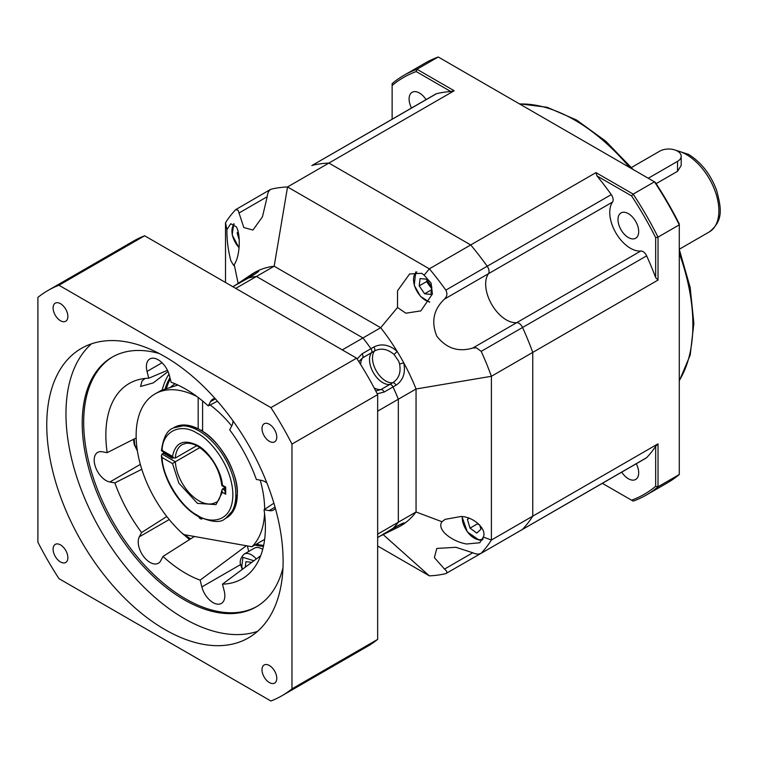 <?xml version="1.0" encoding="UTF-8"?>
<svg xmlns="http://www.w3.org/2000/svg" width="758" height="758" viewBox="0 0 758 758"><rect width="100%" height="100%" fill="white"/><g stroke="black" fill="none" stroke-linecap="round" stroke-linejoin="round"><path stroke-width="1.14" d="M454.175 90.752L328.906 163.074L470.718 244.948L595.977 172.625L633.186 194.105L654.457 181.825L438.238 56.992L416.966 69.272L454.175 90.752L450.821 91.547A213.083 123.023 -120 0 0 436.504 93.698A6.263 3.619 -120 0 0 435.945 93.926L311.86 165.566A6.263 3.619 60 0 1 312.429 165.339A213.083 123.023 60 0 1 328.906 163.074L470.718 244.948A213.083 123.023 60 0 1 487.195 266.238A6.263 3.619 60 0 1 489.052 271.487A6.263 3.619 60 0 1 488.455 273.704L612.54 202.064A6.263 3.619 -120 0 0 613.137 199.847A6.263 3.619 -120 0 0 611.28 194.607A213.083 123.023 -120 0 0 596.972 175.922L631.585 195.905A240.656 138.941 60 0 1 655.661 237.614L655.661 277.58A213.083 123.023 -120 0 0 646.64 255.844A6.263 3.619 -120 0 0 640.804 251.021L516.719 322.662A6.263 3.619 60 0 1 522.556 327.484A213.083 123.023 60 0 1 532.76 352.404L532.76 516.151A213.083 123.023 60 0 1 522.556 529.292A6.263 3.619 60 0 1 522.082 529.671A6.263 3.619 60 0 0 522.556 529.292A213.083 123.023 60 0 0 532.76 516.151L658.02 443.828L655.661 446.339L655.661 486.304A240.656 138.941 60 0 1 631.585 500.204L633.186 501.133A242.333 139.908 60 0 0 646.242 495.069L667.514 482.789A242.333 139.908 -120 0 0 679.291 474.508L679.291 224.842L658.02 237.121L658.02 280.081L532.76 352.404L532.76 516.151L491.392 540.037L483.291 537.052L479.805 542.747L466.625 543.998C452.592 541.762 436.153 529.833 441.971 521.722L445.136 519.344L461.12 516.482C473.665 516.719 487.205 529.283 483.291 537.052M250.386 276.831A3.345 2.018 -123.1 0 1 251.002 274.756A3.345 2.018 -123.1 0 1 251.078 274.709A146.237 84.432 60 0 1 251.391 274.5A146.237 84.432 60 0 1 257.692 270.89C260.392 270.18 258.298 271.98 251.419 276.272L248.463 277.987A146.237 84.432 60 0 1 256.441 276.452L362.959 337.954A146.237 84.432 60 0 1 370.937 348.699L373.893 346.984C381.662 343.194 389.423 344.672 397.164 351.409A146.237 84.432 60 0 1 403.777 362.874A146.237 84.432 60 0 1 416.057 388.987L491.392 376.281L491.392 540.037A213.083 123.023 60 0 1 481.197 553.169C479.141 554.505 476.327 554.373 472.765 552.762L455.909 547.304L436.798 548.441L434.362 557.594L444.501 569.078C447.125 571.219 447.571 572.726 445.837 573.588L487.754 549.484A6.263 3.619 60 0 0 487.801 549.455A6.263 3.619 60 0 1 487.754 549.484L611.839 477.843A6.263 3.619 -120 0 0 611.877 477.824M618.007 219.612A14.62 8.442 -120 0 0 624.393 234.326A14.62 8.442 -120 0 0 635.659 238.239A14.62 8.442 -120 0 0 638.691 231.55A14.62 8.442 -120 0 0 632.305 216.835A14.62 8.442 -120 0 0 621.039 212.913A14.62 8.442 -120 0 0 618.007 219.612M426.072 99.63A14.62 8.442 -120 0 0 412.125 92.305A14.62 8.442 -120 0 0 409.102 98.995A14.62 8.442 -120 0 0 411.499 108.034M621.721 472.139A14.62 8.442 -120 0 0 635.659 479.463A14.62 8.442 -120 0 0 638.691 472.774A14.62 8.442 -120 0 0 636.284 463.735M424.148 275.173L431.113 283.16L432.411 294.009L420.851 310.894L405.852 313.196L397.505 307.511L397.543 290.731L409.633 273.951L421.761 273.306L424.148 275.173L429.35 268.825L470.718 244.948A213.083 123.023 60 0 1 487.195 266.238A6.263 3.619 60 0 1 488.455 273.704A29.249 16.884 -120 0 0 491.724 304.451A29.249 16.884 -120 0 0 516.719 322.662A6.263 3.619 60 0 1 518.946 323.249A6.263 3.619 60 0 1 522.556 327.484A213.083 123.023 60 0 1 532.76 352.404L491.392 376.281A213.083 123.023 60 0 0 481.197 351.361L646.64 255.844M595.977 172.625L596.972 175.922M646.64 457.652L480.676 553.567L646.157 458.031A6.263 3.619 -120 0 0 646.64 457.652A213.083 123.023 -120 0 0 655.661 446.339M658.02 443.828L658.02 486.788L679.291 474.508M658.02 280.081L655.661 277.58M612.54 202.064A29.249 16.884 -120 0 0 615.809 232.81A29.249 16.884 -120 0 0 640.804 251.021M392.132 119.224L392.132 85.465A240.656 138.941 60 0 1 416.208 71.565L416.966 69.272A242.333 139.908 60 0 0 403.91 75.336L425.181 63.056A242.333 139.908 -120 0 1 438.238 56.992M416.208 71.565L450.821 91.547M392.132 85.465L392.132 83.617A242.333 139.908 60 0 1 403.91 75.336M655.215 182.261L654.457 181.825A242.333 139.908 -120 0 1 679.291 224.842L679.291 223.97A240.656 138.941 60 0 0 655.215 182.261M631.585 195.905L633.186 194.105A242.333 139.908 60 0 1 658.02 237.121L655.661 237.614M655.661 486.304L658.02 486.788A242.333 139.908 60 0 1 646.242 495.069M602.345 483.329L631.585 500.204M631.452 167.499L659.792 151.136A12.535 7.239 180 0 1 677.519 151.136A12.535 7.239 180 0 1 681.196 156.252L681.196 165.481L677.519 171.317L656.134 183.663M681.196 156.252A12.535 7.239 180 0 1 677.519 161.369L677.519 171.317M648.27 178.253L677.519 161.369M358.809 361.594L362.684 357.804L371.543 352.688A18.798 10.858 -120 0 0 373.419 372.756A18.798 10.858 -120 0 0 389.868 384.42L392.815 382.714C398.879 378.706 401.124 372.462 399.58 363.992L403.777 362.874C405.738 372.955 403.142 380.412 395.979 385.235L393.023 386.94A3.345 1.933 -120 0 0 389.868 384.42L380.999 389.536L375.779 390.995M377.655 411.158L398.329 399.22A146.237 84.432 60 0 0 393.023 386.94A146.237 84.432 60 0 1 398.329 399.22L398.329 522.215A146.237 84.432 60 0 1 393.023 528.364L395.979 526.658C403.142 522.849 405.748 521.93 403.777 523.92A146.237 84.432 60 0 1 397.505 527.568A146.237 84.432 60 0 1 397.164 527.739L379.464 536.389M392.511 528.658A3.345 1.933 -120 0 0 392.786 528.544A3.345 1.933 -120 0 0 393.023 528.364A146.237 84.432 60 0 0 398.329 522.215L377.655 534.153M256.119 273.221A3.345 3.184 -111.9 0 1 257.692 270.89A146.237 84.432 60 0 1 274.169 266.219L256.441 276.452A146.237 84.432 60 0 0 248.463 277.987A3.345 1.933 -120 0 0 248.188 278.091A3.345 1.933 -120 0 0 247.961 278.271M399.58 363.992L398.774 361.348L394.094 354.488C387.537 348.907 381.009 347.742 374.499 350.982L371.553 352.688A3.345 1.933 -120 0 0 370.937 348.699A3.345 1.933 -120 0 0 370.937 348.689A146.237 84.432 60 0 0 362.959 337.954L342.284 349.893M357.122 358.96L362.078 353.815L370.937 348.699M393.023 386.94L384.154 392.057L377.219 393.781M397.505 307.511L380.687 327.721L362.959 337.954L256.441 276.452L235.757 288.391M248.463 277.987L232.839 286.704M377.655 537.536L393.023 528.364M167.935 455.776A45.963 26.53 60 0 1 167.897 454.449M170.664 457.358A42.107 24.313 60 0 1 170.626 456.022M177.893 385.045L161.293 390.389L154.954 393.961A90.875 52.463 60 0 1 197.061 396.633M202.32 518.519A3.136 1.81 60 0 1 201.96 518.87A3.136 1.81 60 0 1 198.624 516.681M173.554 427.872L186.326 425.105L198.179 428.81L198.179 397.476M202.604 429.672L201.192 430.487M264.561 513.554A90.875 52.463 60 0 1 251.912 546.736L183.559 534.551A90.875 52.463 60 0 1 154.954 393.961M170.844 386.855L174.994 383.766M251.912 546.736L264.637 539.393M210.146 404.952A90.875 52.463 60 0 1 231.711 425.949M260.231 480.165A90.875 52.463 60 0 1 264.646 509.319M202.604 401.001L202.604 431.368C220.256 441.128 238.751 474.489 237.32 493.979L234.525 508.646L225.751 518.292M256.28 559.006A14.62 8.442 60 0 0 244.123 554.107L254.47 548.129A14.62 8.442 60 0 1 262.685 549.427M251.116 562.853L250.633 562.152L245.905 561.678L245.27 567.202M245.715 566.87L245.232 567.145M239.215 239.879L237.14 232.886L238.154 231.957M238.22 232.261L237.14 232.886M479.681 525L477.407 523.873L470.017 528.136L467.411 519.353L468.709 518.15M479.672 524.953L480.942 529.236L476.782 533.082L470.017 528.136M467.411 519.353L469.193 518.32M420.103 278.565L426.413 279.2L431.823 287.121L430.923 294.417L424.613 293.782L419.202 285.861L420.103 278.565M427.048 280.138L426.593 281.597L419.202 285.861M431.634 288.618L426.593 281.597M424.613 293.782L431.491 289.812M46.759 424.897A167.12 96.493 60 0 1 81.381 348.396A167.12 96.493 60 0 1 210.165 393.165A167.12 96.493 60 0 1 283.113 561.356A167.12 96.493 60 0 1 248.501 637.857A167.12 96.493 60 0 1 119.717 593.088A167.12 96.493 60 0 1 46.759 424.897M91.528 343.81A167.12 96.493 -120 0 0 65.965 413.811A167.12 96.493 -120 0 0 132.707 575.199A167.12 96.493 -120 0 0 257.549 631.357M262.003 428.554A10.441 6.026 60 0 1 264.172 423.769A10.441 6.026 60 0 1 272.217 426.574A10.441 6.026 60 0 1 276.774 437.082A10.441 6.026 60 0 1 274.614 441.867A10.441 6.026 60 0 1 266.56 439.062A10.441 6.026 60 0 1 262.003 428.554M53.098 307.947A10.441 6.026 60 0 1 55.258 303.162A10.441 6.026 60 0 1 63.312 305.957A10.441 6.026 60 0 1 67.869 316.474A10.441 6.026 60 0 1 65.709 321.25A10.441 6.026 60 0 1 57.655 318.455A10.441 6.026 60 0 1 53.098 307.947M53.098 549.171A10.441 6.026 60 0 1 55.258 544.386A10.441 6.026 60 0 1 63.312 547.181A10.441 6.026 60 0 1 67.869 557.699A10.441 6.026 60 0 1 65.709 562.474A10.441 6.026 60 0 1 57.655 559.679A10.441 6.026 60 0 1 53.098 549.171M262.003 669.778A10.441 6.026 60 0 1 264.172 664.993A10.441 6.026 60 0 1 272.217 667.798A10.441 6.026 60 0 1 276.774 678.306A10.441 6.026 60 0 1 274.614 683.091A10.441 6.026 60 0 1 266.56 680.286A10.441 6.026 60 0 1 262.003 669.778M168.039 371.534L153.201 382.923L140.552 386.476L142.059 380.99L145.053 378.46M275.381 508.343A16.714 9.646 60 0 1 273.591 509.973A16.714 9.646 60 0 1 269.081 510.617L264.059 509.717A112.809 65.131 60 0 1 246.17 576.108A112.809 65.131 60 0 1 222.473 584.153L224.207 590.946A16.714 9.646 60 0 1 221.383 603.415A16.714 9.646 60 0 1 201.855 586.929L200.131 580.135A112.809 65.131 60 0 1 162.989 556.448L160.743 560.712A16.714 9.646 60 0 1 158.394 563.232A16.714 9.646 60 0 1 145.508 558.75A16.714 9.646 60 0 1 138.221 541.932A16.714 9.646 60 0 1 139.32 536.806L141.566 532.542A112.809 65.131 60 0 1 114.875 482.903L109.853 482.003A16.714 9.646 60 0 1 94.191 460.049A16.714 9.646 60 0 1 97.649 452.403A16.714 9.646 60 0 1 102.159 451.749L107.181 452.659L136.165 437.972M107.181 452.659A112.809 65.131 60 0 1 105.855 435.13A112.809 65.131 60 0 1 133.692 381.283A112.809 65.131 60 0 1 148.757 378.223L147.033 371.42A16.714 9.646 60 0 1 146.389 366.607A16.714 9.646 60 0 1 149.847 358.96A16.714 9.646 60 0 1 169.375 375.437L171.109 382.24A112.809 65.131 60 0 1 208.251 405.928L210.497 401.664A16.714 9.646 60 0 1 212.846 399.144A16.714 9.646 60 0 1 214.997 398.414M165.111 388.759A102.368 59.096 60 0 1 169.963 377.721M112.809 356.781A144.143 83.219 -120 0 0 83.693 422.339A144.143 83.219 -120 0 0 146.133 566.889A144.143 83.219 -120 0 0 256.943 606.438M282.971 567.875A144.143 83.219 60 0 1 256.213 606.874A144.143 83.219 60 0 1 145.138 568.254A144.143 83.219 60 0 1 82.215 423.191A144.143 83.219 60 0 1 112.07 357.207A144.143 83.219 60 0 1 159.227 353.531M233.009 420.889A16.714 9.646 60 0 1 231.91 425.56L229.665 429.824A112.809 65.131 60 0 1 256.365 479.473L261.387 480.373A16.714 9.646 60 0 1 266.863 482.931M263.433 546.366A102.368 59.096 60 0 1 254.868 545.04M208.251 405.928L217.451 401.2M148.757 378.223L167.471 370.321M114.875 482.903L141.793 469.268M141.566 532.542L166.788 516.511M162.989 556.448L194.389 536.484M200.131 580.135L246.359 545.751M247.335 545.921L248.738 551.445M222.473 584.153L260.657 555.747M264.059 509.717L273.894 503.179M168.987 374.064A105.353 60.83 -120 0 0 162.221 389.953M270.928 407.624A233.976 135.085 60 0 1 291.972 444.084L291.972 688.851A233.976 135.085 60 0 1 281.929 695.749A233.976 135.085 60 0 1 270.928 701.008L58.953 578.629A233.976 135.085 60 0 1 37.9 542.169L37.9 297.401A233.976 135.085 60 0 1 47.953 290.494A233.976 135.085 60 0 1 58.953 285.245L270.928 407.624L356.601 358.164A233.976 135.085 60 0 1 377.655 394.624L291.972 444.084M291.972 688.851L377.655 639.392A233.976 135.085 60 0 1 367.602 646.29L281.929 695.749M47.953 290.494L133.626 241.035A233.976 135.085 60 0 1 144.626 235.776L58.953 285.245M144.626 235.776L356.601 358.164M377.655 394.624L377.655 639.392M222.359 492.321L221.857 490.218C220.18 498.186 218.105 502.27 215.623 502.459A33.428 19.301 60 0 1 198.909 500.801A33.428 19.301 60 0 1 175.335 461.755L172.511 463.545L178.869 483.168L197.44 503.359L216.002 504.61L222.359 492.321L225.685 494.235L224.662 487.081L225.685 487.11L222.359 485.186C221.772 471.571 208.914 451.029 197.44 445.363C183.682 438.778 175.373 442.464 172.511 456.411L162.023 450.347M199.885 447.58L175.335 461.755L162.023 454.07L161.435 455.501L162.117 457.538L172.511 463.545M224.662 487.735L222.492 488.986L224.662 490.236M172.796 428.279L174.274 427.427A52.226 30.149 60 0 1 200.387 430.013A52.226 30.149 60 0 1 234.506 476.033A52.226 30.149 60 0 1 226.5 517.885L225.022 518.737A52.226 30.149 60 0 0 233.028 476.886A52.226 30.149 60 0 0 198.909 430.866A52.226 30.149 60 0 0 172.796 428.279C166.95 430.506 163.159 437.982 161.426 450.716L173.885 457.908L172.511 456.411M162.023 454.07L163.491 453.218L172.369 458.344L173.506 457.69M196.72 445.695L175.335 458.031L173.885 457.908M221.857 490.218L222.492 488.986M224.662 487.223L225.145 492.842M234.222 264.58L233.663 265.452L230.849 260.724C228.092 250.197 226.784 239.831 226.936 229.608L230.735 223.724L236.354 226.841C240.864 234.573 240.097 256.441 234.222 264.58L238.135 283.454M226.936 229.608L225.505 222.776A213.083 123.023 60 0 1 235.7 209.634L270.416 189.491M235.7 209.634L238.126 210.26L243.811 227.542L252.954 230.034L262.457 216.797L267.204 196.72C267.593 192.845 268.882 190.343 271.061 189.216A213.083 123.023 60 0 1 287.547 186.951L328.906 163.074A213.083 123.023 60 0 0 312.429 165.339A6.263 3.619 60 0 0 311.86 165.566L436.504 93.698M394.094 354.488L397.164 351.409A146.237 84.432 60 0 0 380.687 327.721L274.169 266.219L287.547 186.951L429.35 268.825A213.083 123.023 60 0 1 445.837 290.125C447.571 293.498 447.135 296.482 444.501 299.078C433.604 309.349 431.018 321.686 436.741 336.078C446.272 348.367 458.277 352.356 472.765 348.036L476.394 347.818L481.197 351.361M234.743 285.709L250.917 274.813M441.971 521.722L416.057 511.982A146.237 84.432 60 0 1 403.777 523.92A3.345 3.184 -128.1 0 1 400.973 524.11M416.057 511.982L398.329 522.215L398.329 399.22L416.057 388.987L416.057 511.982M383.122 534.57L429.35 575.853A213.083 123.023 60 0 0 445.837 573.588M444.501 299.078L488.455 273.704A29.249 16.884 -120 0 0 491.724 304.451A29.249 16.884 -120 0 0 516.719 322.662L472.765 348.036M377.655 546.006L429.35 575.853M225.505 222.776L225.505 282.469M397.164 527.739A3.345 2.018 -116.9 0 1 397.078 527.776L397.078 527.776A3.345 2.018 -116.9 0 1 394.984 527.274M234.497 285.832L251.391 274.5M679.291 380.459A167.12 96.493 -120 0 0 692.878 324.775A167.12 96.493 -120 0 0 679.291 253.399M629.727 167.546A167.12 96.493 -120 0 0 519.694 104.017M445.837 290.125L611.28 194.607M674.26 149.781L688.472 154.338C701.33 162.335 710.767 174.482 716.774 190.77C720.849 207.199 724.241 220.076 709.365 231.872A45.963 26.53 -120 0 0 718.878 210.838A45.963 26.53 -120 0 0 686.388 154.547A45.963 26.53 -120 0 0 676.543 150.624M384.154 392.057A3.345 1.933 -120 0 0 380.999 389.536A18.798 10.858 60 0 1 374.149 387.906M360.666 364.551A18.798 10.858 60 0 1 362.684 357.804A3.345 1.933 60 0 0 362.078 353.815M239.604 283.104A3.345 1.933 -120 0 0 239.329 283.208A3.345 1.933 -120 0 0 239.102 283.388M384.154 533.48A3.345 1.933 60 0 1 383.927 533.66A3.345 1.933 60 0 1 383.662 533.774M163.463 451.891L163.491 453.218M242.636 569.154L241.774 566.795L242.892 557.367L253.93 560.759M137.274 450.167L134.744 444.738L134.166 438.986M190.637 538.872L182.204 533.319M239.073 247.676A16.922 9.769 60 0 1 234.26 224.084M483.102 538.644A16.922 9.769 60 0 1 478.743 539.696A16.922 9.769 60 0 1 462.228 516.615M429.729 301.855A16.922 9.769 60 0 1 414.455 285.387A16.922 9.769 60 0 1 416.891 271.933M109.853 482.003L140.344 464.398M147.033 371.42L162.051 362.75M170.266 378.943A102.368 59.096 -120 0 0 166.476 388.257M256.346 544.187A102.368 59.096 -120 0 0 263.642 545.409M275.05 507.168L269.081 510.617M210.497 401.664L215.376 398.841M139.32 536.806L169.224 519.543M201.855 586.929L240.75 564.483M162.117 450.404C162.278 431.274 180.84 422.358 197.44 433.424C207.806 437.764 232.403 464.256 232.886 494.832C232.403 524.849 207.806 522.935 197.44 515.298C180.84 507.206 162.278 476.858 162.117 457.538M175.335 458.031A33.428 19.301 60 0 1 182.204 444.567L186.231 443.259C193.034 442.985 197.81 446.301 197.866 446.32C211.482 455.539 219.469 468.634 221.848 485.594L224.974 487.403M225.685 494.235L225.685 487.11M395.979 385.235A3.345 1.933 60 0 0 392.815 382.714A18.798 10.858 60 0 1 385.775 380.98A18.798 10.858 60 0 1 372.481 357.947A18.798 10.858 60 0 1 374.499 350.982A3.345 1.933 -120 0 0 373.893 346.984M444.501 569.078L472.765 552.762M238.941 213.036L267.204 196.72M395.979 526.658A3.345 1.933 60 0 1 395.742 526.838A3.345 1.933 60 0 1 395.468 526.952M250.917 276.566A3.345 1.933 60 0 1 251.144 276.386A3.345 1.933 60 0 1 251.419 276.272M679.291 249.458L690.159 287.386L693.864 323.41L690.187 355.123L679.291 380.923M633.138 169.517L605.832 141.244L576.611 120.058L547.191 107.285L519.287 103.78M709.365 231.872L679.291 249.23M232.82 286.695L257.322 272.416M377.655 537.564L392.786 528.544M244.123 554.107C240.163 558.22 239.206 562.36 241.243 566.539L242.314 569.4M133.465 439.346L134.223 444.472L137.416 451.067M180.868 532.078L189.491 539.592M239.054 247.904L232.194 234.923L233.739 223.733M461.973 516.577L467.326 531.936L479.255 540.189L482.694 539.781M415.725 271.961L414.247 285.283L420.463 296.359L429.521 302.224M225.022 518.737C220.426 523.067 211.368 522.243 197.866 516.255C178.992 505.823 162.098 477.635 161.435 455.501M392.805 528.534L402.271 523.475M379.227 536.531L397.505 527.568"/></g></svg>
